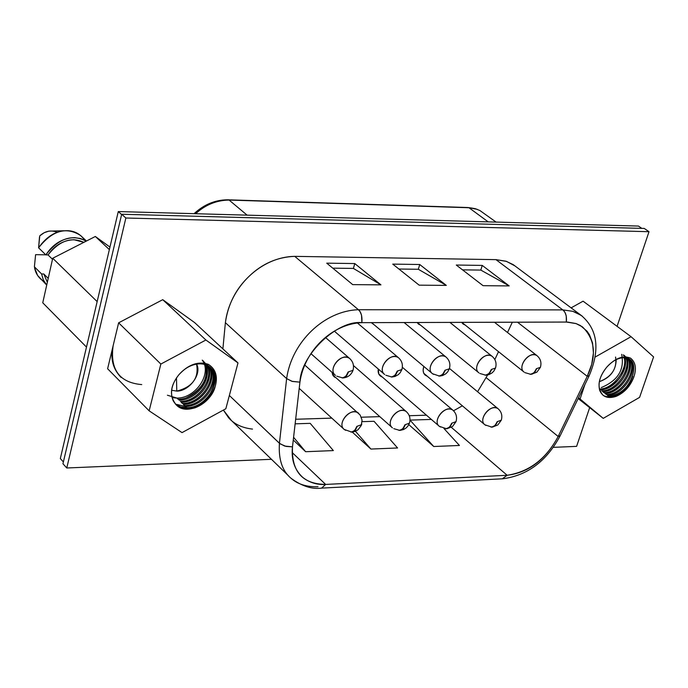 <?xml version="1.0" encoding="UTF-8"?>
<svg xmlns="http://www.w3.org/2000/svg" width="688" height="688" viewBox="0 0 688 688"><rect width="100%" height="100%" fill="white"/><g stroke="black" fill="none" stroke-linecap="round" stroke-linejoin="round"><path stroke-width="1.03" d="M325.648 484.429L321.563 488.119L325.648 484.429L507.151 475.27L325.648 484.429L292.176 452.532L325.648 484.429C302.462 484.06 291.411 471.538 292.486 446.856C291.093 459.489 294.473 469.629 302.608 477.274C309.368 482.615 317.048 484.997 325.648 484.429M502.266 478.822L507.151 475.27L451.328 427.325L507.151 475.27C529.072 471.942 546.083 459.016 558.166 436.484L560.195 435.693L558.166 436.484L587.242 376.319C596.84 355.859 595.232 339.365 582.409 326.834L575.933 323.532L567.583 322.061L361.897 322.663C362.335 316.368 361.183 312.06 358.431 309.729L294.739 256.357C261.251 256.813 229.732 286.887 225.38 322.681L222.886 348.885L225.38 322.681L286.638 378.606L279.423 443.287C278.382 459.395 282.286 471.091 291.153 478.375C282.286 471.091 278.382 459.395 279.423 443.287L229.353 395.48L280.05 443.82L286.036 446.417L292.486 446.856L284.608 446.048L279.423 443.287L286.638 378.606L225.38 322.681C228.038 304.208 235.958 288.736 249.133 276.266C262.205 263.667 277.402 257.028 294.739 256.357L358.431 309.729C324.332 310.709 291.686 341.97 286.638 378.606C291.686 341.97 324.332 310.709 358.431 309.729L360.073 311.681L361.51 315.13L361.897 322.663C337.851 319.765 300.794 354.406 299.925 382.15L292.486 446.856L299.925 382.15L292.409 381.453L286.638 378.606L291.918 381.315L299.925 382.15C304.388 350.562 332.493 323.635 361.897 322.663L566.362 322.044L566.233 315.852L564.977 312.49L563.412 310.417L562.793 309.892L358.431 309.729L562.793 309.892L495.971 259.643L294.739 256.357L495.971 259.643L562.793 309.892C565.665 312.077 566.86 316.127 566.362 322.044L576.183 323.618L580.405 325.544L587.088 331.255L589.487 334.815L592.54 342.916L593.417 352.892L591.689 364.356L587.242 376.319L589.22 375.665L587.242 376.319L558.166 436.484L486.313 377.755L558.166 436.484C545.627 459.722 528.616 472.656 507.151 475.27L502.266 478.822M426.457 415.191L409.257 415.724L426.457 415.191M379.81 416.636L361.338 417.212L379.81 416.636M331.822 418.132L295.659 419.25L331.822 418.132M397.587 447.974L370.909 449.058L352.222 432.064L370.909 449.058L355.455 431.264L370.909 449.058L397.587 447.974L374.04 421.28L397.587 447.974M333.353 450.588L305.635 451.715L293.277 440.028L305.635 451.715L293.587 437.301L305.635 451.715L333.353 450.588L310.193 423.344L333.353 450.588M459.438 445.463L433.741 446.512L408.818 424.642L433.741 446.512L410.014 420.136L433.741 446.512L459.438 445.463L443.992 428.547L459.438 445.463M252.505 429.097C242.133 427.893 234.161 424.109 228.588 417.745L223.376 410.082L231.46 420.557L288.556 475.855M318.028 486.751C306.762 487.044 297.801 484.249 291.153 478.375C301.86 486.175 311.991 489.426 321.563 488.119L502.842 478.788C527.515 475.434 546.573 461.184 560.023 436.046L589.066 375.983C600.306 349.556 597.7 329.371 581.248 315.422L572.846 311.329L562.793 309.892L572.846 311.329L577.886 313.367L582.358 316.256L513.205 264.622L505.912 261.199L495.971 259.643L506.54 261.406L515.278 266.093M419.732 264.51L446.306 285.391L419.164 285.167L392.753 264.115L419.732 264.51L392.753 264.115L419.164 285.167L446.306 285.391L419.732 264.51L418.321 269.275L419.732 264.51M482.236 265.413L509.189 285.907L483.079 285.692L456.273 265.035L482.236 265.413L456.273 265.035L483.079 285.692L509.189 285.907L482.236 265.413L480.8 270.083L482.236 265.413M354.776 263.564L380.928 284.849L352.695 284.617L326.731 263.16L354.776 263.564L326.731 263.16L352.695 284.617L380.928 284.849L354.776 263.564L353.4 268.423L354.776 263.564M517.471 322.19L587.242 376.319L517.471 322.19M512.328 322.208L507.503 332.51L512.328 322.208M498.525 351.68L494.835 359.566L498.525 351.68M487.62 374.969L477.567 391.739L487.62 374.969M462.37 405.817L453.512 410.779L462.37 405.817M418.321 269.275L446.306 285.391L418.321 269.275L398.911 269.017L418.321 269.275M480.8 270.083L509.189 285.907L480.8 270.083L462.517 269.851L480.8 270.083M353.4 268.423L380.928 284.849L353.4 268.423L332.777 268.157L353.4 268.423M374.04 421.28L362.112 421.667L374.04 421.28M310.193 423.344L295.135 423.834L310.193 423.344M431.359 419.422L410.014 420.11L431.359 419.422M649.016 231.701L125.861 218.01L66.77 467.986L271.468 459.3L66.77 467.986L125.861 218.01L649.016 231.701L644.243 228.442L121.69 214.235L125.861 218.01L121.69 214.235L62.952 463.755L66.77 467.986L62.952 463.755L121.69 214.235L644.243 228.442L649.016 231.701L617.084 326.344L649.016 231.701M553.324 447.355L576.604 446.366L589.668 407.64L576.604 446.366L553.324 447.355M107.612 368.759L118.628 322.827L162.738 299.684L194.644 322.603L237.988 362.929L225.845 408.741L182.028 432.614L149.15 410.839L107.612 368.759L149.15 410.839L160.854 364.047L118.628 322.827L107.612 368.759M571.126 307.854L583.08 301.181L571.126 307.854M374.745 325.261L371.305 322.638L374.745 325.261M420.549 325.123L417.1 322.5L418.545 324.151L420.549 325.123M465.105 324.985L461.665 322.362L463.136 324.057L465.105 324.985M336.114 377.884L333.19 375.829L331.908 372.217L334.153 376.835L336.114 377.884M382.296 377.033C379.028 375.768 377.695 373.102 378.305 369.035L378.778 374.014L380.361 376.035L382.296 377.033M427.231 376.207C423.636 374.736 422.423 371.726 423.593 367.194L423.129 370.445L423.61 372.913L424.892 374.883L427.231 376.207M205.893 340.01L162.738 299.684L118.628 322.827L160.854 364.047L205.893 340.01L237.988 362.929L194.644 322.603L162.738 299.684L205.893 340.01L160.854 364.047L149.15 410.839L182.028 432.614L225.845 408.741L237.988 362.929L205.893 340.01M653.6 356.926L639.582 397.38L603.238 418.364L578.152 398.541L603.238 418.364L578.522 397.793L580.07 399.014L584.886 384.635L580.07 399.014L603.238 418.364L639.582 397.38L653.6 356.926L631.059 336.69L583.08 301.181L631.059 336.69L653.6 356.926M595.292 356.986L631.059 336.69L595.292 356.986M199.314 363.849C191.625 364.33 184.78 368.003 178.76 374.874C169.833 386.364 169.119 396.494 176.627 405.266C186.732 415.965 211.207 403.452 215.189 386.518C218.001 376.422 215.705 369.017 208.309 364.313C197.834 361.131 187.987 364.657 178.76 374.874C188.349 364.494 198.196 360.976 208.309 364.313C215.748 369.181 218.044 376.585 215.189 386.518C211.887 396.649 205.239 403.718 195.254 407.735C185.167 410.684 177.839 408.414 173.273 400.932C169.781 392.65 171.604 383.964 178.76 374.874C184.762 368.003 191.617 364.322 199.314 363.849C227.289 363.436 213.435 408.724 186.68 407.692L180.505 406.771L175.38 404.028M623.423 357.683C617.489 358.095 611.873 361.32 606.584 367.366C597.76 378.735 596.694 388.135 603.367 395.574C614.952 400.055 625.022 394.104 633.571 377.712C636.761 368.802 635.729 362.266 630.483 358.104C622.709 355.283 614.737 358.379 606.584 367.366C615.029 358.233 623.001 355.146 630.483 358.104C635.746 362.413 636.778 368.949 633.571 377.712C629.993 386.656 624.128 392.882 616.001 396.408C607.891 398.98 602.456 396.959 599.695 390.337C597.838 383.018 600.134 375.364 606.584 367.366C611.864 361.32 617.48 358.087 623.423 357.683C644.94 357.347 629.511 397.337 608.742 396.365C619.63 394.955 627.637 388.307 632.771 376.413M336.819 376.181L342.77 377.944L344.31 377.66L346.649 375.777L348.481 371.967L346.313 376.173L344.697 377.471L342.71 377.944M348.119 371.976L352.996 370.325L353.202 369.619L352.996 370.325L348.119 371.976L346.038 376.095L342.796 377.944M385.899 375.261L391.807 376.998L393.364 376.714L395.738 374.848L397.595 371.107L395.394 375.252L393.751 376.534L391.739 376.998M397.243 371.107L401.869 369.551L402.067 368.888L401.869 369.551L397.243 371.107L395.118 375.175L391.842 376.998M439.434 376.078L442.986 374.444L445.299 370.264L443.072 374.349L441.404 375.614L439.374 376.087M444.964 370.273L449.35 368.802L449.548 368.175L449.35 368.802L444.955 370.273L442.805 374.281L439.486 376.078M479.932 373.498L485.745 375.184L487.336 374.9L489.753 373.085L491.662 369.447L489.4 373.481L487.715 374.728L485.668 375.192M491.335 369.456L495.506 368.063L495.695 367.478L495.506 368.063L491.335 369.456L489.151 373.403L485.788 375.184M524.996 372.647L530.758 374.315L532.366 374.031L534.808 372.242L536.735 368.656L534.051 373.008L530.68 374.324M536.416 368.665L540.39 367.349L540.562 366.799L540.39 367.349L536.416 368.665L534.206 372.561L530.809 374.315M345.694 430.318L344.232 429.45L351.714 432.09L353.193 431.806L355.429 430.009L357.175 426.405L354.741 430.765L351.671 432.098M356.823 426.414L361.57 424.677L361.776 423.954L361.57 424.677L356.823 426.414L354.776 430.378L351.602 432.098M393.777 428.65L399.754 430.396L401.259 430.103L403.521 428.323L405.292 424.78L403.194 428.71L399.711 430.396M404.948 424.788L409.455 423.146L409.661 422.475L409.455 423.146L404.948 424.788L402.867 428.701L399.651 430.404M446.443 428.744L449.849 427.162L452.059 423.206L449.926 427.076L446.4 428.744M451.724 423.215L456.006 421.658L456.204 421.03L456.006 421.658L451.724 423.215L449.608 427.067L446.349 428.744M491.843 427.136L495.283 425.58L497.527 421.667L495.369 425.485L491.808 427.136M497.2 421.675L501.277 420.205L501.466 419.611L501.277 420.205L497.2 421.684L495.059 425.485L491.757 427.145M118.284 211.56L121.613 214.57L118.284 211.56L60.329 458.561L63.382 461.932L60.329 458.561L118.284 211.56L638.473 226.068L118.284 211.56M641.844 228.382L638.473 226.068L641.844 228.382M209.711 366.971C220.444 379.105 204.112 406.032 184.556 405.593L183.868 404.922M215.189 386.518C207.853 403.013 196.596 410.065 181.408 407.674M628.927 358.869C638.481 368.235 622.674 395.067 606.386 394.525L605.621 393.932M633.571 377.712C627.232 390.844 618.469 397.251 607.28 396.942M335.443 375.356C326.955 369.043 342.375 351.731 349.59 358.439L349.986 358.792M342.151 377.944L345.109 376.955L347.879 373.36M349.194 358.156C339.726 352.901 328.021 369.731 335.159 375.141M384.678 374.521C376.362 368.467 391.403 351.25 398.447 357.7L398.799 357.992M391.18 376.998L394.181 376.026L396.985 372.475M398.051 357.425C388.815 352.445 377.428 369.095 384.394 374.315M433.586 374.367L432.494 373.713C424.358 367.891 439.047 350.777 445.919 356.977L446.228 357.235M438.806 376.078L441.851 375.123L444.689 371.615M445.532 356.719C436.519 351.989 425.416 368.467 432.219 373.507M478.968 372.913C471.005 367.323 485.358 350.321 492.066 356.289L492.333 356.504M485.092 375.184L488.179 374.238L491.051 370.78M491.688 356.04C482.881 351.551 472.045 367.848 478.702 372.715M461.82 322.362L524.144 372.139C516.353 366.764 530.396 349.874 536.941 355.627L537.173 355.808M530.104 374.306L533.226 373.386L536.124 369.963M536.571 355.386C527.971 351.121 517.376 367.237 523.878 371.941M344.232 429.45C336.114 423.301 351.465 406.479 358.353 413.058L358.758 413.419M350.88 432.073L353.83 431.23L356.59 427.755M357.984 412.774C348.868 407.614 337.12 423.997 343.966 429.252M392.47 427.867C384.506 421.959 399.487 405.232 406.23 411.553L406.582 411.863M398.92 430.37L401.904 429.536L404.699 426.113M405.851 411.278C396.95 406.384 385.512 422.595 392.203 427.669M440.526 427.024L439.348 426.328C431.548 420.643 446.177 404.011 452.764 410.091L453.074 410.358M445.609 428.727L448.636 427.902L451.457 424.513M452.394 409.833C443.691 405.18 432.546 421.228 439.09 426.13M485.977 425.442L484.928 424.814C477.291 419.345 491.585 402.824 498.017 408.681L498.293 408.913M491.008 427.119L494.079 426.302L496.925 422.957M497.656 408.44C489.151 404.011 478.272 419.886 484.67 424.625M210.236 367.487C221.639 380.421 204.757 406.771 185.425 406.462L186.68 407.692C207.097 408.208 223.256 378.546 211.259 368.381M186.68 407.692L185.425 406.462L176.446 404.338M208.834 366.343C219.051 378.77 201.885 404.965 183.3 404.363C203.063 404.346 218.896 377.798 208.817 366.334M187.48 405.37C204.809 403.564 218.406 380.507 211.302 369.465M181.176 402.265L182.423 403.495L181.176 402.265C199.933 402.54 216.643 377.678 206.598 364.244M182.999 403.478C200.93 403.486 217.184 379.165 208.67 366.592M207.372 364.786C218.689 377.222 201.266 404.148 182.423 403.495M206.211 364.004C215.378 376.783 198.798 402.033 180.316 401.405C197.68 401.998 213.891 378.787 207.544 366.575M202.926 360.589C214.054 374.212 197.929 399.092 178.192 399.315L176.954 398.094L178.192 399.315M167.425 395.239L176.954 398.085L172.017 397.578L176.73 398.094M201.154 388.496C207.226 380.455 208.86 372.595 206.056 364.924M629.64 359.385C639.659 369.473 623.38 395.781 607.358 395.282L608.742 396.365L607.358 395.282M627.972 358.422C636.778 368.407 620.352 394.104 604.993 393.45C621.367 393.416 636.624 367.796 627.998 358.457M608.588 394.353C623.431 392.719 636.624 369.877 630.285 360.847M602.636 391.61L604.021 392.685L602.636 391.61C618.065 392.048 634.087 367.538 625.581 356.625M604.46 392.676C619.363 392.779 634.912 368.854 627.585 358.534M626.381 356.986C636.409 366.601 619.699 393.459 604.021 392.685M624.093 355.249C633.82 364.494 617.704 391.67 601.673 390.853C616.044 391.438 631.36 368.837 626.106 358.568M623.19 354.827C631.722 365.732 615.717 390.208 600.289 389.786C617.721 385.246 625.874 374.547 624.756 357.708M141.737 384.601C119.514 382.623 109.968 369.723 113.099 345.892L113.099 345.892C110.097 358.336 112.789 368.88 121.174 377.531M496.108 222.104L479.863 210.502L475.219 208.67L470.059 207.793L468.984 207.742L488.213 221.88L468.984 207.742L229.078 200.053L247.121 215.155L229.078 200.053C216.428 200.285 205.291 204.843 195.676 213.719C205.291 204.843 216.428 200.285 229.078 200.053L468.984 207.742L477.24 209.333M176.472 377.85L176.79 391.102C189.054 391.334 202.22 374.091 196.579 364.115C199.081 378.022 192.485 387.017 176.79 391.102L171.613 390.251L176.79 391.102L176.472 377.85M204.456 362.215C214.493 375.648 197.809 400.433 179.069 400.175M186.207 397.845C201.911 389.709 208.395 378.864 205.678 365.302M202.272 360.142C212.351 373.532 195.762 398.361 176.954 398.094M599.343 381.659C610.265 377.815 615.889 370.471 616.207 359.626M615.562 357.038C617.231 368.338 611.916 376.534 599.626 381.616M599.334 389.03C613.214 389.554 628.307 368.226 624.025 357.674M621.642 354.337C624.738 369.551 617.953 380.627 601.278 387.585M467.513 207.509L228.201 199.821M227.702 199.804L229.078 200.053L227.702 199.804C215.284 199.838 204.078 204.465 194.068 213.676M109.366 249.581L95.34 236.483L52.727 258.249L97.154 301.611L52.727 258.249L42.751 302.789L86.482 347.087L42.751 302.789L52.727 258.249L95.34 236.483L109.366 249.581M109.951 247.069L95.34 236.483L109.951 247.069M35.604 254.663L34.4 266.806L41.598 273.962L43.791 273.979L48.22 278.373L43.791 273.979L47.343 282.261L43.791 273.979L41.598 273.962L34.4 266.806L35.604 254.663L45.769 254.818L35.604 254.663M64.354 230.755L48.805 231.134L44.17 232.725L39.758 235.855L38.597 247.809L45.847 254.895L48.04 254.93C54.782 245.16 63.459 240.095 74.072 239.742L83.85 242.357C71.328 236.552 59.4 240.748 48.04 254.93L52.494 259.281L48.04 254.93L45.847 254.895L38.597 247.809L39.5 236.956M44.195 281.633C38.967 278.477 35.75 273.841 34.555 267.735L37.616 275.458L46.552 284.901M46.715 285.081L43.335 279.956L41.598 273.962L43.301 279.887L46.715 285.081M82.044 236.87L80.634 235.537C66.28 226.378 52.262 230.471 38.597 247.809C46.939 235.932 56.794 230.231 68.172 230.704C75.147 231.134 80.616 234.29 84.59 240.164M45.847 254.895C58.6 238.401 72.059 233.817 86.215 241.144L80.642 238.555L74.553 237.635C62.677 238.074 53.105 243.827 45.847 254.895M39.758 235.855C45.15 230.996 50.981 229.809 57.242 232.303M300.398 475.15L302.608 477.274M176.627 405.266L175.896 404.535M334.755 374.736L310.907 353.615M343.338 377.918C348.076 377.325 351.293 374.797 352.996 370.325C354.243 365.595 353.107 361.63 349.59 358.439L325.441 337.447M384.05 373.98L334.291 331.117M392.375 376.972L395.032 376.431L398.24 374.693L400.175 372.741L401.869 369.551C403.142 364.821 402.007 360.865 398.447 357.7L357.33 322.921M431.926 373.231L371.606 322.638M440.019 376.052L442.625 375.519L445.772 373.825L447.673 371.916L449.35 368.802C450.657 364.064 449.513 360.125 445.919 356.977L404.114 322.534M439.443 376.078L432.494 373.713M478.452 372.492L417.332 322.5M486.313 375.158L488.876 374.633L491.972 372.973L493.846 371.107L495.506 368.063C496.831 363.333 495.687 359.411 492.066 356.289L449.9 322.397M531.334 374.289L536.889 372.148L540.39 367.349C541.74 362.619 540.587 358.715 536.941 355.627L494.448 322.259M343.544 428.822L299.211 388.385M352.273 432.055L354.879 431.488L358.027 429.751L361.252 425.502L362.06 420.127L360.159 415.036L304.672 364.967M391.833 427.308L332.528 374.693M400.321 430.353L403.693 429.475L405.954 428.099L407.812 426.216L409.455 423.146C410.727 418.545 409.644 414.683 406.23 411.553L353.46 365.569M438.763 425.82L378.77 373.988M447.019 428.701L452.549 426.5L456.006 421.658C457.296 417.057 456.221 413.204 452.764 410.091L402.36 367.297M446.452 428.744L439.348 426.328M484.386 424.367L423.765 373.292M492.427 427.102L497.863 424.935L501.277 420.205C502.593 415.604 501.509 411.768 498.017 408.681L449.488 368.476M491.868 427.136L484.928 424.814M468.038 207.527L476.156 208.954M80.634 235.537L86.456 241.024"/></g></svg>
